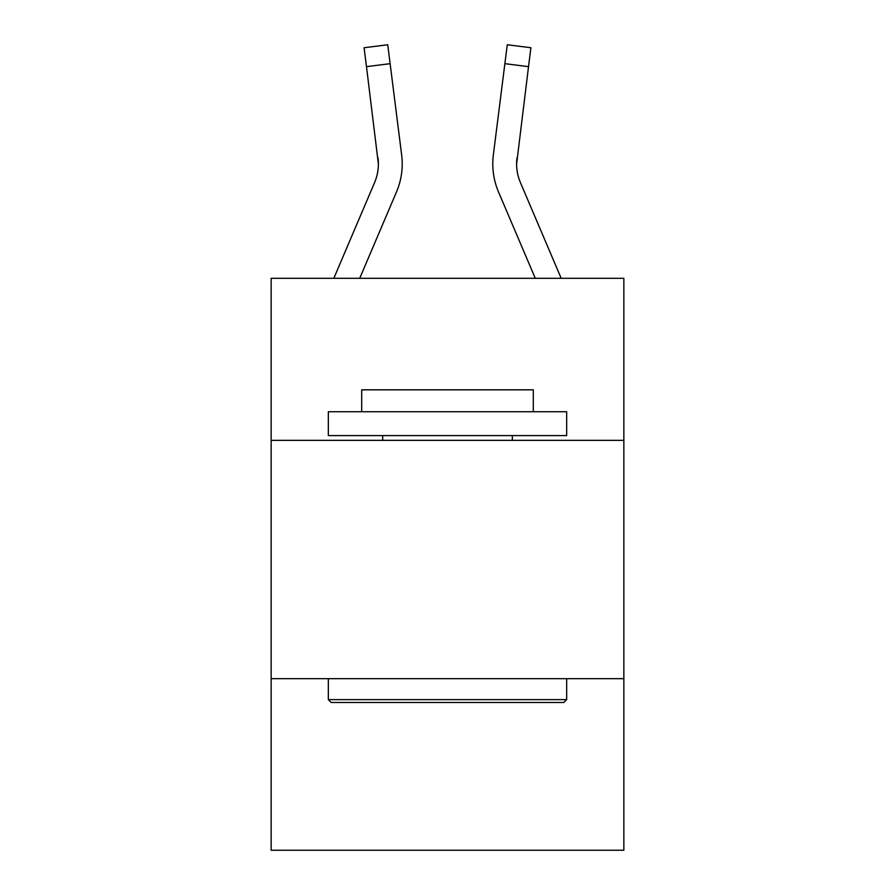 <?xml version="1.0" encoding="UTF-8"?>
<svg xmlns="http://www.w3.org/2000/svg" width="895" height="895" viewBox="0 0 895 895"><rect width="100%" height="100%" fill="white"/><g stroke="black" fill="none" stroke-linecap="round" stroke-linejoin="round"><path stroke-width="1.34" d="M623.849 440.351L623.849 278.3L271.151 278.3L271.151 440.351L623.849 440.351L623.849 850.25L271.151 850.25L271.151 440.351M623.849 678.667L271.151 678.667M359.723 278.3L396.507 191.91A71.499 71.499 0 0 0 401.654 154.947L390.119 63.668L366.48 66.655L364.086 47.737L387.736 44.75L390.119 63.668M401.296 152.083L401.654 154.947M535.277 278.3L498.493 191.91A71.499 71.499 0 0 1 493.346 154.947L507.264 44.75L530.914 47.737L528.52 66.655L504.881 63.668M561.176 278.3L520.42 182.58A47.659 47.659 0 0 1 516.616 163.986L528.52 66.655M516.616 163.998L516.986 157.934A47.659 47.659 0 0 0 520.42 182.58A47.659 47.659 0 0 1 516.616 163.986A47.659 47.659 0 0 0 520.42 182.58A47.659 47.659 0 0 1 516.616 163.986A47.659 47.659 0 0 0 520.42 182.58A47.659 47.659 0 0 1 516.616 163.986A47.659 47.659 0 0 0 520.42 182.58A47.659 47.659 0 0 1 516.616 163.986A47.659 47.659 0 0 0 520.42 182.58A47.659 47.659 0 0 1 516.616 163.986A47.659 47.659 0 0 0 520.42 182.58A47.659 47.659 0 0 1 516.616 163.986A47.659 47.659 0 0 0 520.42 182.58A47.659 47.659 0 0 1 516.616 163.986A47.659 47.659 0 0 0 520.42 182.58A47.659 47.659 0 0 1 516.616 163.986A47.659 47.659 0 0 0 520.42 182.58A47.659 47.659 0 0 1 516.616 163.986A47.659 47.659 0 0 0 520.42 182.58A47.659 47.659 0 0 1 516.616 163.986A47.659 47.659 0 0 0 520.42 182.58A47.659 47.659 0 0 1 516.616 163.986A47.659 47.659 0 0 0 520.42 182.58A47.659 47.659 0 0 1 516.616 163.986A47.659 47.659 0 0 0 520.42 182.58A47.659 47.659 0 0 1 516.616 163.986A47.659 47.659 0 0 0 520.42 182.58A47.659 47.659 0 0 1 516.616 163.986A47.659 47.659 0 0 0 520.42 182.58A47.659 47.659 0 0 1 516.616 163.986A47.659 47.659 0 0 0 520.42 182.58A47.659 47.659 0 0 1 516.616 163.986A47.659 47.659 0 0 0 520.42 182.58A47.659 47.659 0 0 1 516.616 163.986A47.659 47.659 0 0 0 520.42 182.58M331.206 702.497L328.342 699.633L566.658 699.633L563.794 702.497L331.206 702.497M566.658 411.756L566.658 435.585L328.342 435.585L328.342 411.756L566.658 411.756M361.703 411.756L361.703 389.828L533.297 389.828L533.297 411.756M566.658 678.667L566.658 699.633M328.342 678.667L328.342 699.633M512.32 435.585L512.32 440.351M382.68 435.585L382.68 440.351M333.824 278.3L374.58 182.58A47.659 47.659 0 0 0 378.384 163.998L366.48 66.655M374.58 182.58A47.659 47.659 0 0 0 378.384 163.998A47.659 47.659 0 0 1 374.58 182.58A47.659 47.659 0 0 0 378.384 163.998A47.659 47.659 0 0 1 374.58 182.58A47.659 47.659 0 0 0 378.384 163.998A47.659 47.659 0 0 1 374.58 182.58A47.659 47.659 0 0 0 378.384 163.998A47.659 47.659 0 0 1 374.58 182.58A47.659 47.659 0 0 0 378.014 157.934L378.384 163.986M402.224 163.874L402.135 167.399L402.224 163.874M492.776 163.874L492.865 167.399L492.776 163.874M493.346 154.947L493.704 152.083M364.086 47.737L387.736 44.75M507.264 44.75L530.914 47.737"/></g></svg>
